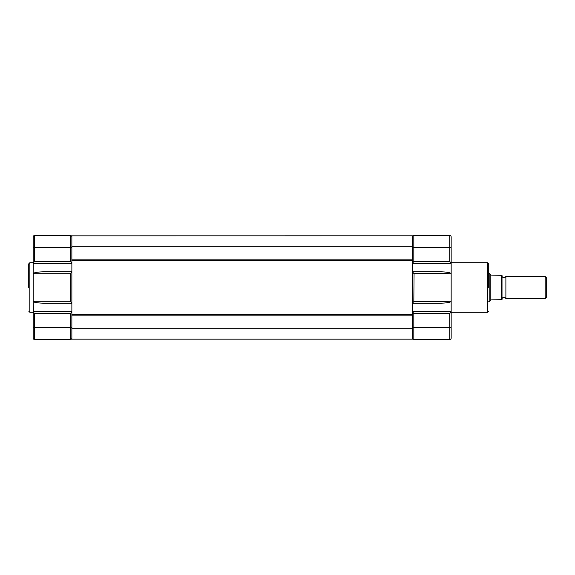 <?xml version="1.0" encoding="UTF-8"?>
<svg xmlns="http://www.w3.org/2000/svg" width="575" height="575" viewBox="0 0 575 575"><rect width="100%" height="100%" fill="white"/><g stroke="black" fill="none" stroke-linecap="round" stroke-linejoin="round"><path stroke-width="0.86" d="M412.455 235.807L71.875 235.843L412.455 235.807M71.875 246.79L71.875 259.145L412.455 259.145L412.455 246.79L71.875 246.79L71.875 235.843M412.455 246.79L412.455 235.843M412.455 311.686L412.455 327.304L413.835 327.304L413.835 339.473A1.38 1.38 0 0 1 412.455 338.086A1.38 1.38 0 0 0 413.835 339.473L449.772 339.473A1.38 1.38 0 0 0 451.152 338.086L451.152 311.686L449.772 313.54L413.835 313.54L412.455 311.607L412.455 314.446L71.875 314.446L71.875 303.176L70.251 301.264L33.17 301.264L33.479 312.225M71.875 303.176L71.875 260.554L412.455 260.554L412.455 271.795L439.976 271.795L412.455 271.795L414.072 273.736L413.835 301.552L451.152 301.264L451.152 273.736C450.441 272.564 446.717 271.925 439.976 271.795M413.835 301.552L412.455 303.176L412.455 271.824L412.606 302.946M71.875 328.21L71.875 315.855L412.455 315.855L412.455 328.21L71.875 328.21L71.875 339.157L412.455 339.157L412.455 328.21M412.455 339.157L71.875 339.157M488.75 287.5L488.75 263.839L488.75 287.5M451.152 311.686L451.152 312.268L487.643 312.268L487.643 262.732L488.75 263.839M413.835 273.448L451.152 273.736L451.152 263.393L412.455 263.393L412.598 262.991M412.943 262.531L413.324 262.063M413.705 261.611L412.455 263.314L412.455 247.696L449.772 247.696L449.772 261.46L451.152 263.314L451.152 236.914A1.38 1.38 0 0 0 449.772 235.527L449.772 247.696L451.152 247.696M487.643 262.732L451.152 262.732L451.152 263.393L451.001 262.991M449.894 261.611L413.835 261.46L413.835 235.527A1.38 1.38 0 0 0 412.455 236.914A1.38 1.38 0 0 1 413.835 235.527L449.772 235.527M450.663 262.531L450.283 262.063M445.165 272.018L441.729 271.824M413.037 302.45L413.389 302.062M412.455 311.607L451.152 311.607L451.152 301.264C450.441 302.436 446.717 303.075 439.976 303.205L412.455 303.205L412.455 311.607M502.018 276.446A2.243 2.243 0 0 0 505.892 276.446L505.892 298.554L545.172 298.554L545.172 276.446L546.25 277.517L546.25 297.483L545.172 298.554M502.018 298.554A2.243 2.243 0 0 1 505.892 298.554M488.75 301.322L489.857 301.322L489.857 273.678L488.75 273.678M489.857 301.322L490.82 299.927L490.82 275.073L489.857 273.678M505.892 276.446L545.172 276.446M490.82 299.927L501.58 299.661L501.58 275.339L502.018 275.339L490.82 275.073M501.58 299.661L502.018 299.661L502.018 275.339M28.75 287.5L28.75 263.839L28.75 287.5M70.495 261.46L70.495 235.527L34.557 235.527A1.38 1.38 0 0 0 33.17 236.914L33.17 263.314L34.557 261.46L70.495 261.46L71.875 263.314L33.17 263.393L33.17 262.732L29.857 262.732L29.857 312.268L33.17 312.268L33.17 311.607L71.875 311.607L71.875 327.304L34.557 327.304L34.557 313.54L33.17 311.686L33.17 338.086A1.38 1.38 0 0 0 34.557 339.473L34.557 327.304L33.17 327.304M71.875 271.824L70.251 273.736L70.251 301.264M71.875 263.314L71.875 247.696L33.17 247.696M33.997 262.128L33.17 263.314L33.17 301.264C33.882 302.436 37.612 303.075 44.354 303.205L71.875 303.205M71.875 338.086A1.38 1.38 0 0 1 70.495 339.473L34.557 339.473A1.38 1.38 0 0 1 33.17 338.086M34.557 313.54L70.495 313.54L71.875 311.686M71.875 271.795L44.354 271.795C37.612 271.925 33.882 272.564 33.17 273.736L33.292 273.456M35.133 272.636L37.598 272.191M37.598 302.809L34.579 302.206M33.695 312.505L33.997 312.872M70.495 235.527A1.38 1.38 0 0 1 71.875 236.914M413.835 313.54L413.835 327.304L449.772 327.304L449.772 339.473A1.38 1.38 0 0 0 451.152 338.086M449.772 313.54L449.772 327.304L451.152 327.304M34.557 261.46L34.557 235.527A1.38 1.38 0 0 0 33.17 236.914M70.495 339.473L70.495 313.54M33.17 273.736L70.251 273.736M487.643 312.268L488.75 311.161M29.857 262.732L28.75 263.839M29.857 312.268L28.75 311.161"/></g></svg>
